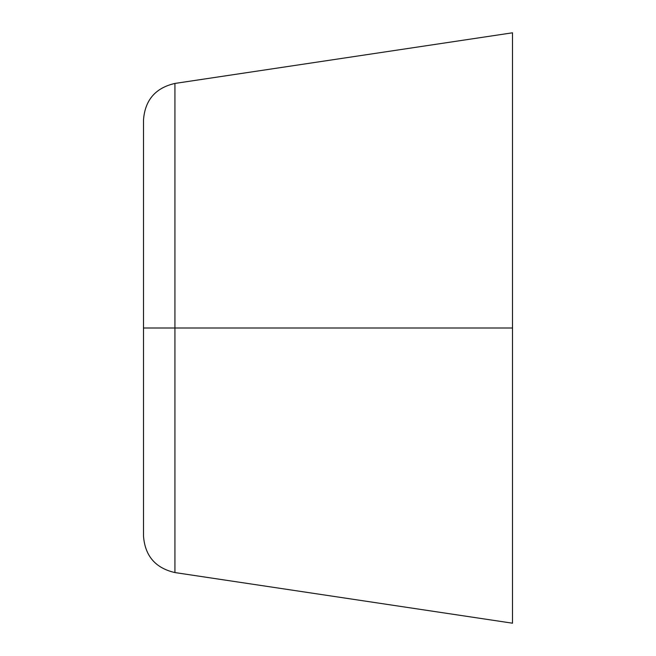 <?xml version="1.0" encoding="UTF-8"?>
<svg xmlns="http://www.w3.org/2000/svg" width="656" height="656" viewBox="0 0 656 656"><rect width="100%" height="100%" fill="white"/><g stroke="black" fill="none" stroke-linecap="round" stroke-linejoin="round"><path stroke-width="0.98" d="M174.922 328L174.922 572.565L174.922 328L143.5 328L143.5 536.075L143.5 328L174.922 328L174.922 572.565L174.922 83.435L174.922 328L512.5 328L512.5 623.2L512.5 328L174.922 328L174.922 83.435L174.922 328M512.5 623.2L512.5 32.8L174.922 83.435C155.488 87.879 145.009 100.048 143.5 119.925L143.5 536.075C145.009 555.952 155.488 568.121 174.922 572.565L512.5 623.2M512.5 328L512.5 32.8L512.5 328"/></g></svg>
